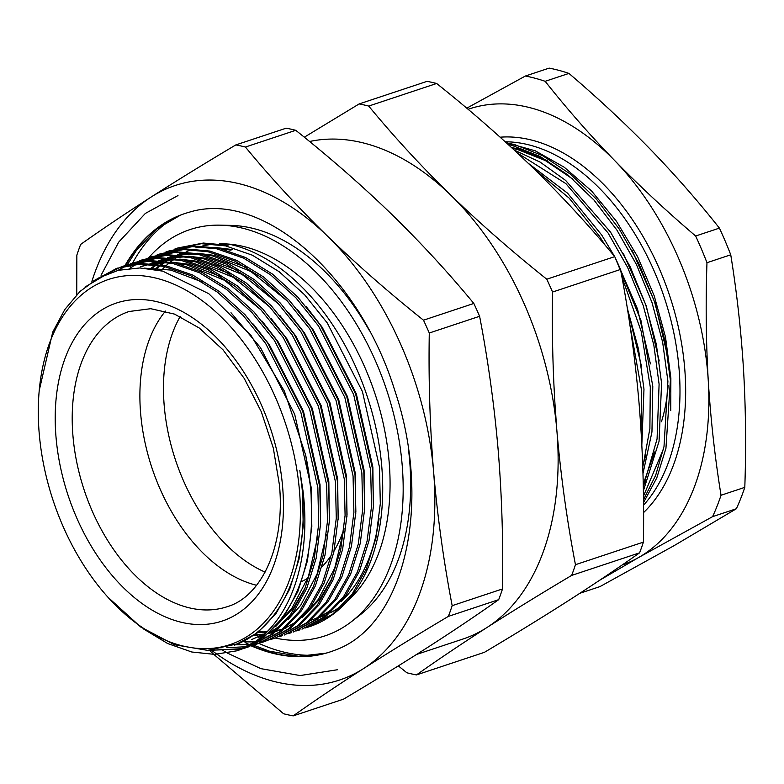 <?xml version="1.0" encoding="UTF-8"?>
<svg xmlns="http://www.w3.org/2000/svg" width="784" height="784" viewBox="0 0 784 784"><rect width="100%" height="100%" fill="white"/><g stroke="black" fill="none" stroke-linecap="round" stroke-linejoin="round"><path stroke-width="1.18" d="M556.513 426.535L555.552 411.678M256.564 585.266A155.536 98.931 71.6 0 1 216.296 564.794A155.536 98.931 71.6 0 1 140.63 413.364A155.536 98.931 71.6 0 1 145.442 351.604A155.536 98.931 71.6 0 1 165.453 311.091M306.162 306.524L322.195 327.242L356.328 393.813L372.87 467.146L373.37 507.738M107.937 597.222A192.423 122.392 -108.4 0 0 243.412 638.735A192.423 122.392 -108.4 0 0 299.459 490.794A192.423 122.392 -108.4 0 0 169.452 282.367A192.423 122.392 -108.4 0 0 39.229 390.481A192.423 122.392 -108.4 0 0 39.2 433.278A192.423 122.392 -108.4 0 0 107.937 597.222L140.806 627.073L174.44 644.732L207.535 650.357L238.493 643.615A194.422 123.666 -108.4 0 0 302.281 490.608A194.422 123.666 -108.4 0 0 299.821 470.302L302.428 490.559L303.241 525.917L298.959 559.462L289.678 589.166L276.076 613.431L257.407 632.864L234.69 645.183M230.986 312.718L260.553 347.733L294.686 414.295L311.228 487.628L311.728 528.22M317.628 537.471L308.337 576.799L291.932 608.159L279.055 622.702M253.32 324.086L269.363 344.803L303.486 411.365L320.039 484.698L320.538 525.3M305.623 587.059L293.686 607.58L275.713 626.465M264.884 633.707L251.566 639.587M326.438 534.551L317.138 573.868L300.733 605.238L287.855 619.772M282.25 624.525L269.216 632.815M262.503 635.834L258.612 637.245M262.13 321.166L278.173 341.873L312.297 408.444L328.839 481.778L329.339 522.369M270.931 318.235L286.973 338.953L321.107 405.514L337.649 478.848L338.149 519.449M334.121 550.77A155.536 98.931 71.6 0 0 344.049 528.71L334.758 568.018L318.343 599.388L305.476 613.921M274.41 631.963L272.675 632.472M271.774 632.717L268.383 633.541M264.198 634.334L263.542 634.442M262.611 634.579L258.847 635.02M257.897 635.099L254.055 635.324M279.741 315.305L295.784 336.022L329.907 402.584L346.459 475.917L346.949 516.519M332.044 578.278L320.107 598.8L302.134 617.684M297.508 621.085L286.14 627.563M283.661 628.66L277.977 630.806M277.105 631.091L276.36 631.326M274.537 631.855L273.538 632.129M272.636 632.365L269 633.198M263.434 634.119L259.661 634.511M258.7 634.589L254.849 634.766M283.22 629.042L281.476 629.542M280.584 629.787L277.193 630.61M275.596 630.944L272.352 631.512M271.421 631.649L270.343 631.796M266.491 632.188L262.865 632.394M261.895 632.423L257.985 632.414M288.551 312.385L304.584 333.092L338.717 399.664L355.26 472.997L355.76 513.589M285.905 628.16L285.17 628.396M283.347 628.935L282.338 629.209M281.446 629.444L277.81 630.267M275.968 630.62L273.185 631.061M272.244 631.189L270.813 631.365M267.001 631.688L263.659 631.835M262.689 631.855L258.759 631.796M297.352 309.455L313.394 330.172L347.518 396.733L364.07 470.067L364.56 510.668M144.06 268.118L170.706 270.049L202.831 282.23M140.385 266.776L149.519 264.326M152.576 263.747L168.531 262.62M176.155 263.11L186.553 264.776L224.449 280.27L261.141 310.013M142.139 266.188L148.842 264.277M151.577 263.679L165.022 262.072M170.971 262.052L188.317 264.198L220.441 276.38M149.999 263.581L158.329 261.395M161.386 260.827L177.341 259.69M184.955 260.18L195.363 261.856L233.26 277.35L269.941 307.093M150.949 263.267L157.653 261.356M160.377 260.749L173.832 259.151M179.781 259.122L197.127 261.268L229.242 273.449M166.453 258.426L158.789 260.66L167.129 258.465M170.197 257.897L186.151 256.77M193.766 257.25L204.173 258.926L242.06 274.42L278.751 304.163M169.187 257.818L182.633 256.221M188.581 256.201L205.927 258.338L238.052 270.529M167.609 257.73L175.939 255.545M178.997 254.967L194.951 253.84M202.566 254.33L212.974 256.005L250.87 271.499L287.561 301.232M167.6 257.73L175.263 255.496M177.988 254.898L191.443 253.301M197.392 253.271L214.738 255.417L246.862 267.599M151.498 267.873L154.654 265.58M156.761 264.169L158.672 262.963M159.485 262.464L160.955 261.611M162.239 260.896L162.778 260.602M163.601 260.161L166.963 258.504M168.56 257.779L171.245 256.662M172.108 256.319L174.469 255.457M152.478 267.883L155.614 265.551M157.486 264.257L159.622 262.875M160.426 262.375L161.602 261.67M162.847 260.945L163.709 260.464M164.532 260.014L167.511 258.495M168.962 257.809L172.137 256.417M172.999 256.074L174.587 255.466M319.519 617.42A194.824 123.921 -108.4 0 0 327.506 614.186M330.329 612.794A194.824 123.921 -108.4 0 0 344.127 603.788M347.283 601.142A194.824 123.921 -108.4 0 0 389.138 461.884A194.824 123.921 -108.4 0 0 219.52 243.824M310.709 620.35A194.824 123.921 -108.4 0 0 318.706 617.106M321.528 615.714A194.824 123.921 -108.4 0 0 335.327 606.718M341.363 601.416A194.824 123.921 -108.4 0 0 379.084 518.734M130.35 267.305A232.868 148.117 71.6 0 1 131.594 264.904M132.045 264.061A232.868 148.117 71.6 0 1 132.369 263.453M132.594 263.042A232.868 148.117 71.6 0 1 172.323 218.834M408.317 448.115A210.416 133.839 71.6 0 1 409.669 460.894A210.416 133.839 71.6 0 1 360.14 614.872L351.771 621.408A214.071 136.161 71.6 0 1 275.233 638.049M148.735 257.72A214.071 136.161 71.6 0 1 220.088 225.155A214.071 136.161 71.6 0 1 402.153 464.765A214.071 136.161 71.6 0 1 351.771 621.408M416.637 654.424L462.854 639.068A260.572 165.738 -108.4 0 0 486.942 627.523A260.572 165.738 -108.4 0 0 556.885 430.739A260.572 165.738 -108.4 0 0 450.624 195.01A260.572 165.738 -108.4 0 0 309.572 141.502M299.821 470.302L302.947 490.559C312.747 568.753 284.621 635.109 236.69 650.838A200.439 127.498 71.6 0 0 238.414 650.289A200.439 127.498 71.6 0 0 310.748 490.039A200.439 127.498 71.6 0 0 305.682 455.2L284.396 391.147L250.978 335.395L208.779 293.696L162.68 271.127L139.866 267.952L118.247 270.323L98.049 278.212L80.046 291.413L64.788 309.543L52.724 332.093L39.229 390.481M305.388 627.945L308.837 626.886L332.71 614.166L352.29 593.88L366.314 568.861L375.889 538.245L380.309 503.661L379.485 467.195L362.443 391.588L327.271 322.959L304.692 294.872L279.251 271.783L252.36 255.202L225.606 245.882L201.38 243.706L178.007 247.93L203.34 243.05L227.566 245.225L230.084 244.392A200.439 127.498 71.6 0 1 381.759 466.441A200.439 127.498 71.6 0 1 309.425 626.69A200.439 127.498 71.6 0 1 305.652 627.837M305.682 455.2L310.993 489.961L311.826 526.417L307.397 561.001L297.822 591.626L283.798 616.645L264.218 636.931L238.414 650.289M143.364 628.856L167.678 643.537L191.815 652.014L214.64 654.375L236.69 650.838M169.207 250.86L194.54 245.98L218.756 248.156L245.519 257.475L272.411 274.057L297.851 297.146L320.431 325.233L355.593 393.862L372.635 469.469L373.468 505.935L369.039 540.519L359.474 571.134L345.44 596.154L325.86 616.449L301.997 629.16L323.9 617.096L343.48 596.81L357.504 571.791L367.079 541.166L371.508 506.582L370.675 470.126L353.633 394.519L318.471 325.889L295.891 297.802L270.451 274.714L243.559 258.132L216.796 248.812L192.57 246.627L169.207 250.86L165.806 252.066M296.587 630.875L300.037 629.807M160.397 253.781L185.73 248.9L209.945 251.086L236.709 260.406L263.6 276.987L289.041 300.076L311.62 328.163L346.793 396.792L363.835 472.399L364.658 508.855L360.238 543.439L350.664 574.064L336.64 599.084L317.05 619.37L293.187 632.09L315.09 620.026L334.68 599.74L348.704 574.711L358.278 544.096L362.698 509.512L361.875 473.046L344.833 397.439L309.66 328.81L287.081 300.723L261.64 277.634L234.749 261.052L207.985 251.733L183.77 249.557L160.397 253.781L156.996 254.996M287.777 633.795L291.227 632.737M151.596 256.711L176.919 251.831L201.145 254.006L227.909 263.326L254.79 279.917L280.231 302.996L302.82 331.083L337.982 399.713L355.025 475.32L355.858 511.785L351.428 546.37L341.853 576.995L327.83 602.014L308.249 622.3L284.376 635.011L306.289 622.947L325.87 602.661L339.893 577.641L349.468 547.026L353.898 512.432L353.065 475.976L336.022 400.369L300.86 331.74L278.271 303.653L252.83 280.564L225.949 263.983L199.185 254.663L174.959 252.487L151.596 256.711L148.196 257.926M278.977 636.726L282.416 635.667M142.786 259.641L168.119 254.761L192.335 256.936L219.099 266.256L245.99 282.838L271.431 305.927L294.01 334.013L329.182 402.643L346.214 478.25L347.047 514.716L342.628 549.3L333.053 579.915L319.019 604.934L299.439 625.22L275.576 637.941L297.479 625.877L317.059 605.591L331.093 580.572L340.668 549.947L345.087 515.362L344.254 478.906L327.212 403.299L292.05 334.67L269.471 306.583L244.03 283.494L217.139 266.903L190.375 257.593L166.159 255.408L142.786 259.641L139.385 260.847M274.596 638.254L271.127 639.274M270.127 639.538L266.599 640.352M265.58 640.557L261.983 641.165M260.935 641.312L257.27 641.714M254.506 641.92L244.549 641.89M270.166 639.646L273.616 638.588M133.976 262.562L159.309 257.681L183.534 259.867L210.288 269.186L237.18 285.768L262.62 308.857L285.2 336.944L320.372 405.573L337.414 481.18L338.237 517.636L333.817 552.22L324.243 582.845L310.219 607.865L290.639 628.151L266.766 640.871L288.679 628.807L308.259 608.521L322.283 583.492L331.857 552.877L336.277 518.293L335.454 481.827L318.412 406.22L283.24 337.59L260.66 309.504L235.22 286.415L208.328 269.833L181.574 260.513L157.349 258.338L133.986 262.562L130.585 263.777M265.786 641.185L262.326 642.204M261.327 642.459L257.789 643.272M256.77 643.478L253.173 644.095M250.498 644.438L235.749 644.811M261.356 642.576L264.806 641.518M125.175 265.492L150.508 260.611L174.724 262.787L201.488 272.107L228.379 288.688L253.82 311.777L276.399 339.864L311.562 408.493L328.604 484.1L329.437 520.566L325.007 555.15L315.442 585.766L301.409 610.795L281.828 631.081L257.965 643.791L279.868 631.728L299.449 611.442L313.482 586.422L323.047 555.797L327.477 521.213L326.644 484.757L309.602 409.15L274.439 340.521L251.86 312.434L226.419 289.345L199.528 272.763L172.764 263.444L148.548 261.258L125.175 265.492L121.775 266.707M256.985 644.115L253.516 645.124M252.517 645.389L248.989 646.202M246.392 646.692L226.792 647.731M252.556 645.506L256.005 644.448M116.365 268.422L141.698 263.542L165.924 265.717L192.678 275.037L219.569 291.619L245.01 314.707L267.589 342.794L302.761 411.424L319.803 487.031L320.627 523.496L316.207 558.081L306.632 588.696L292.608 613.715L273.028 634.001L247.195 647.368L271.058 634.658L290.648 614.372L304.672 589.352L314.247 558.727L318.667 524.143L317.843 487.677L300.801 412.07L265.629 343.451L243.05 315.354L217.609 292.275L190.718 275.684L163.954 266.364L139.738 264.188L116.365 268.422L85.015 287.052M248.175 647.035L244.716 648.054M242.178 648.691L212.346 650.142M207.27 650.357L241.217 649.103M243.746 648.427L247.195 647.368M178.007 247.93L174.616 249.145M129.928 268.344L135.691 264.443M136.602 263.894L139.787 262.062M140.708 261.562L143.972 259.925M144.913 259.484L148.235 258.034M149.195 257.642L152.576 256.388M117.904 270.402L126.351 265.776M127.302 265.335L130.614 263.885M131.575 263.502L134.966 262.248M120.814 267.079L107.565 273.724M93.815 280.711L117.345 268.099M330.485 556.434A155.536 98.931 71.6 0 1 322.155 566.656M307.808 578.229A155.536 98.931 71.6 0 1 301.732 581.483M76.744 294.676L76.852 255.133A296.871 188.836 71.6 0 1 80.654 244.422C101.891 229.369 125.381 213.581 151.126 197.039C177.106 180.408 205.349 163.033 235.837 144.913A296.871 188.836 71.6 0 1 245.421 147.039L295.754 130.311A296.871 188.836 -108.4 0 0 286.17 128.184L235.837 144.913M473.83 303.457L423.497 320.186A296.871 188.836 71.6 0 1 429.279 333.014L479.612 316.285A296.871 188.836 -108.4 0 0 473.83 303.457C448.771 273.067 421.469 243.412 391.912 214.512C362.11 185.7 330.054 157.633 295.754 130.311M245.421 147.039C270.48 177.429 297.783 207.074 327.34 235.974C357.141 264.796 389.187 292.863 423.497 320.186M502.505 588.941L452.172 605.669A296.871 188.836 71.6 0 1 448.37 616.381L498.702 599.652A296.871 188.836 -108.4 0 0 502.505 588.941C503.318 542.048 501.878 495.821 498.183 450.251C494.243 404.877 488.05 360.228 479.612 316.285M429.279 333.014C428.476 380.024 429.916 426.261 433.601 471.713C437.55 517.195 443.744 561.854 452.172 605.669M498.702 599.652C477.456 614.695 453.975 630.493 428.231 647.035C402.251 663.666 374.007 681.031 343.519 699.161L293.187 715.88A296.871 188.836 71.6 0 1 283.602 713.763L213.836 654.395M448.37 616.381C417.882 634.501 389.638 651.876 363.658 668.497C337.914 685.04 314.433 700.837 293.187 715.88M213.121 653.738L209.828 650.72M304.31 137.21L359.121 103.939A296.871 188.836 71.6 0 1 368.705 106.065C393.764 136.455 421.067 166.11 450.624 195.01C480.425 223.822 512.481 251.889 546.781 279.212A296.871 188.836 71.6 0 1 552.563 292.04C551.76 339.051 553.2 385.287 556.885 430.739C560.844 476.221 567.028 520.88 575.456 564.696A296.871 188.836 71.6 0 1 571.654 575.407C541.166 593.527 512.932 610.903 486.942 627.523C461.208 644.066 437.717 659.863 416.48 674.916A296.871 188.836 71.6 0 1 406.886 672.79L398.331 665.89M571.654 575.407L639.597 552.828C618.36 567.871 594.87 583.668 569.135 600.211C543.145 616.841 514.912 634.207 484.424 652.327L416.48 674.916M639.597 552.828A296.871 188.836 -108.4 0 0 643.409 542.116L575.456 564.696M643.409 542.116C644.213 495.223 642.772 448.997 639.078 403.427C635.138 358.053 628.954 313.404 620.507 269.461A296.871 188.836 -108.4 0 0 614.725 256.633L546.781 279.212M552.563 292.04L620.507 269.461M614.725 256.633C589.676 226.243 562.363 196.588 532.816 167.688C503.005 138.876 470.959 110.809 436.649 83.486A296.871 188.836 -108.4 0 0 427.064 81.36L359.121 103.939M368.705 106.065L436.649 83.486M212.582 651.034A260.572 165.738 -108.4 0 0 216.306 653.738M217.08 654.287A260.572 165.738 -108.4 0 0 363.658 668.497A260.572 165.738 -108.4 0 0 433.601 471.713A260.572 165.738 -108.4 0 0 327.34 235.974A260.572 165.738 -108.4 0 0 151.126 197.039A260.572 165.738 -108.4 0 0 91.895 281.329M220.088 225.155L230.702 225.38A210.416 133.839 71.6 0 1 369.107 330.133M317.304 655.061A232.868 148.117 71.6 0 1 259.024 643.429M214.395 244.108A194.824 123.921 -108.4 0 0 202.537 246.009M200.077 246.637A194.824 123.921 -108.4 0 0 195.941 247.881M191.365 249.567A194.824 123.921 -108.4 0 0 188.268 250.89M187.837 251.086A194.824 123.921 -108.4 0 0 186.073 251.929M184.671 252.634A194.824 123.921 -108.4 0 0 181.712 254.232M180.957 254.663A194.824 123.921 -108.4 0 0 180.261 255.074M179.066 255.8A194.824 123.921 -108.4 0 0 177.899 256.535M177.135 257.034A194.824 123.921 -108.4 0 0 175.106 258.406M173.313 259.7A194.824 123.921 -108.4 0 0 170.393 261.954M169.393 262.767A194.824 123.921 -108.4 0 0 166.571 265.217M165.061 266.609A194.824 123.921 -108.4 0 0 162.935 268.687M162.21 269.422A194.824 123.921 -108.4 0 0 160.985 270.705M232.652 248.577L232.348 249.567L230.584 250.145L220.177 248.479M154.86 269.431L155.683 268.706M156.447 268.05L159.524 265.541M160.602 264.718L163.454 262.65M165.561 261.239L167.472 260.033M168.286 259.543L169.765 258.681M171.039 257.965L171.578 257.671M172.411 257.24L175.773 255.574M177.36 254.859L180.046 253.732M180.918 253.389L183.27 252.526M155.791 269.598L156.692 268.785M157.447 268.118L160.387 265.658M161.426 264.845L164.424 262.62M166.296 261.337L168.423 259.955M169.236 259.445L170.412 258.74M171.657 258.024L172.509 257.544M173.342 257.093L176.322 255.564M177.772 254.878L180.947 253.497M181.81 253.144L183.397 252.536M215.002 247.421L232.348 249.567M512.334 148.284L517.626 149.528L545.39 160.573L573.055 179.271M511.423 147.451L518.861 149.117L547.673 160.73M632.335 250.86L655.071 302.957L668.027 358.053M627.171 307.387L641.606 366.834M615.028 257.279L637.559 309.121L650.406 363.913M623.525 253.791L646.261 305.887L659.217 360.983M645.869 454.857L642.733 466.068M654.679 451.927L643.233 484.11M645.791 480.906L643.272 486.09M670.761 410.62L670.869 378.094L665.518 337.14L654.287 296.038L637.696 256.858L616.469 221.304L591.538 190.933L564.255 167.247L535.325 150.842L506.16 142.619M643.488 499.751L655.659 475.31L664.009 446.508L667.909 381.24L662.656 342.236L651.994 302.526L636.402 264.433L616.89 230.065L593.929 199.989L567.841 174.91L540.068 156.447L512.246 145.471L508.208 144.491M506.337 142.786L514.735 144.648L542.557 155.624L570.331 174.077L596.418 199.156L619.38 229.242L638.891 263.6L654.483 301.703L665.146 341.412L670.398 380.407L665.939 448.33L656.767 477.946L643.507 502.662M641.096 431.347L641.488 390.011L629.954 325.301M627.308 308.259L638.499 349.066L643.978 389.187L641.841 444.704M642.772 467.117L649.887 428.603L650.299 387.09L641.302 331.72L621.879 276.84M605.209 245.304L599.28 235.925L569.164 198.117L534.541 169.373M528.21 163.239L567.587 193.207L601.769 235.092L614.578 256.456M615.048 257.328L640.989 320.636L652.788 386.257L651.955 431.945L642.978 473.605M643.282 486.707L657.07 438.952L659.099 384.16L653.846 345.166L643.194 305.456L627.592 267.354L608.08 232.995L565.842 183.593L517.381 152.978M514.294 150.097L540.147 162.112L565.636 180.418L610.569 232.172L630.081 266.531L645.683 304.633L656.335 344.333L661.588 383.337L659.06 441.294L643.36 490.892M466.754 108.182L525.388 76.019A269.716 171.559 71.6 0 1 545.164 81.311C566.509 108.329 589.686 134.75 614.676 160.563A240.521 152.988 -108.4 0 0 468.077 109.299M695.633 236.013A269.716 171.559 71.6 0 1 706.972 262.699C705.59 302.624 706.021 342.02 708.275 380.877A240.521 152.988 -108.4 0 0 614.676 160.563C639.842 186.318 666.831 211.464 695.633 236.013L719.408 228.115C698.054 201.086 674.887 174.665 649.897 148.852C624.73 123.108 597.741 97.951 568.929 73.412A269.716 171.559 -108.4 0 0 549.163 68.12L525.388 76.019M721.035 495.253A269.716 171.559 71.6 0 1 712.597 516.646L638.656 557.483A240.521 152.988 -108.4 0 0 708.275 380.877C710.706 419.567 714.949 457.689 721.035 495.253L744.8 487.354C746.192 447.311 745.751 407.915 743.497 369.176C741.066 330.378 736.813 292.246 730.747 254.8A269.716 171.559 -108.4 0 0 719.408 228.115M622.153 564.99A240.521 152.988 -108.4 0 0 638.656 557.483L599.525 580.336M712.597 516.646L736.362 508.747A269.716 171.559 -108.4 0 0 744.8 487.354M736.362 508.747L673.887 545.772L599.946 586.608L579.866 593.282M706.972 262.699L730.747 254.8M545.164 81.311L568.929 73.412M663.489 449.007L643.439 496.213M265.09 572.104A155.134 98.676 71.6 0 1 175.489 459.983A155.134 98.676 71.6 0 1 180.153 316.54M161.328 270.794A201.635 128.262 71.6 0 1 162.337 269.441M125.597 265.355A230.908 146.882 71.6 0 1 180.447 215.149A230.908 146.882 71.6 0 1 184.436 213.689A230.908 146.882 71.6 0 1 184.897 213.532M125.009 265.551A230.908 146.882 71.6 0 1 183.848 213.885A230.908 146.882 71.6 0 1 184.603 213.63A230.908 146.882 71.6 0 1 189.444 212.16C261.533 189.816 358.582 273.724 394.617 390.001C433.062 503.593 404.789 625.387 335.003 650.161A230.908 146.882 71.6 0 1 331.005 651.631A230.908 146.882 71.6 0 1 330.25 651.886A230.908 146.882 71.6 0 1 251.39 645.938M330.544 651.788A230.908 146.882 71.6 0 1 326.007 653.15A230.908 146.882 71.6 0 1 251.948 645.732M251.654 645.604A230.908 146.882 71.6 0 1 250.909 645.271M249.332 644.566A230.908 146.882 71.6 0 1 245.353 642.664M72.951 435.865A155.536 98.931 -108.4 0 0 227.184 606.708C261.072 596.908 285.268 546.918 279.467 485.159L273.322 448.134L261.327 411.806L244.206 378.378L223.048 349.87L199.273 328.026L174.567 314.119L150.744 308.7L129.076 311.503A155.536 98.931 -108.4 0 0 72.951 435.865M282.642 487.08A167.56 106.585 71.6 0 1 182.809 622.623A167.56 106.585 71.6 0 1 56.007 436.992A167.56 106.585 71.6 0 1 155.84 301.448A167.56 106.585 71.6 0 1 282.642 487.08M643.537 505.19A202.439 128.772 -108.4 0 0 679.493 374.938A202.439 128.772 -108.4 0 0 505.239 141.786M500.163 137.19A206.447 131.32 71.6 0 1 685.157 374.683A206.447 131.32 71.6 0 1 643.566 512.589M668.144 385.199A155.536 98.931 71.6 0 1 661.451 421.723M309.425 626.69L308.837 626.886M177.968 195.569L145.344 213.434L118.688 242.158L101.058 275.282M220.931 649.044L223.705 650.828M224.655 651.416L226.978 652.837M227.409 653.092L260.886 668.654L300.105 675.553L337.473 669.742M326.007 653.15L298.567 656.277L269.275 651.141L253.663 645.183M127.282 264.786L136.308 250.576L156.653 229.026L180.447 215.149"/></g></svg>
